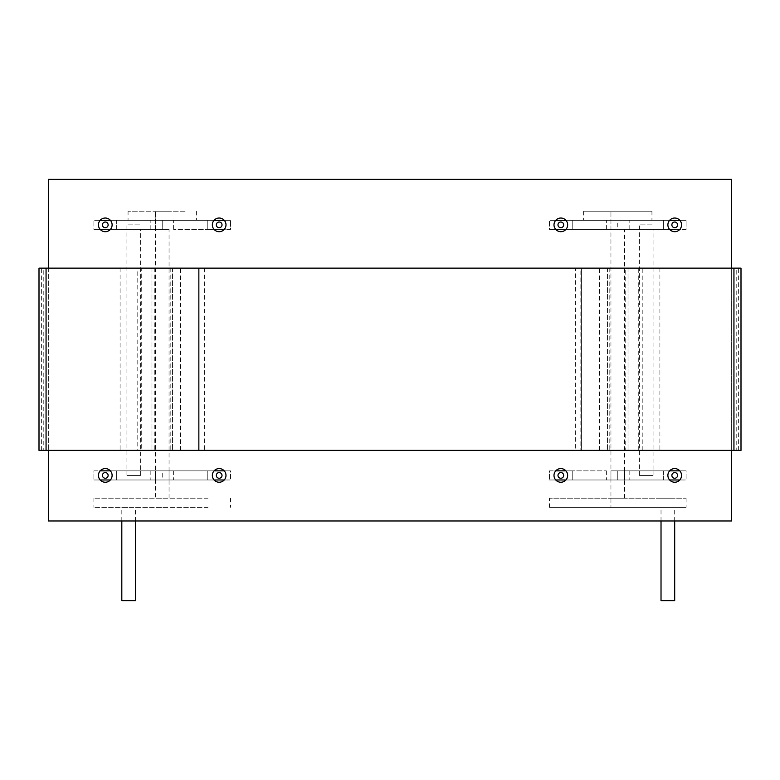 <?xml version="1.0" encoding="UTF-8"?>
<svg xmlns="http://www.w3.org/2000/svg" width="780" height="780" viewBox="0 0 780 780"><rect width="100%" height="100%" fill="white"/><g stroke="black" fill="none" stroke-linecap="round" stroke-linejoin="round"><path stroke-width="0.58" stroke-dasharray="3.9 2.92" d="M212.335 224.864A6.835 6.835 0 0 1 222.583 218.946A6.835 6.835 0 0 1 222.583 230.782A6.835 6.835 0 0 1 212.335 224.864M553.995 224.864A6.835 6.835 0 0 1 564.242 218.946A6.835 6.835 0 0 1 564.242 230.782A6.835 6.835 0 0 1 553.995 224.864M667.885 475.42A6.835 6.835 0 0 1 678.132 469.502A6.835 6.835 0 0 1 678.132 481.328A6.835 6.835 0 0 1 667.885 475.42M98.446 475.42A6.835 6.835 0 0 1 108.703 469.502A6.835 6.835 0 0 1 108.703 481.328A6.835 6.835 0 0 1 98.446 475.42M667.885 224.864A6.835 6.835 0 0 1 678.132 218.946A6.835 6.835 0 0 1 678.132 230.782A6.835 6.835 0 0 1 667.885 224.864M212.335 475.42A6.835 6.835 0 0 1 222.583 469.502A6.835 6.835 0 0 1 222.583 481.328A6.835 6.835 0 0 1 212.335 475.42M553.995 475.42A6.835 6.835 0 0 1 564.242 469.502A6.835 6.835 0 0 1 564.242 481.328A6.835 6.835 0 0 1 553.995 475.42M98.446 224.864A6.835 6.835 0 0 1 108.703 218.946A6.835 6.835 0 0 1 108.703 230.782A6.835 6.835 0 0 1 98.446 224.864M731.659 179.312L48.34 179.312L48.34 520.972L731.659 520.972L731.659 179.312M731.659 450.362L731.659 268.144M48.34 268.144L48.34 450.362M133.224 498.196L121.816 498.196L133.224 498.196M133.224 507.302L121.816 507.302L133.224 507.302M166.803 498.196L155.395 498.196L166.803 498.196M166.803 507.302L155.395 507.302L166.803 507.302M208.016 507.302L93.892 507.302L208.016 507.302M208.016 498.196L93.892 498.196L208.016 498.196M661.03 498.196L674.69 498.196L661.03 498.196M661.03 507.302L674.69 507.302L661.03 507.302M610.945 498.196L624.605 498.196L610.945 498.196L610.945 507.302L624.605 507.302L610.945 507.302L624.605 507.302L610.945 507.302L610.945 211.195L624.605 211.195L610.945 211.195L624.605 211.195L610.945 211.195L610.945 220.311L624.605 220.311L610.945 220.311L624.605 220.311L610.945 220.311L610.945 229.418L624.605 229.418L610.945 229.418M549.471 507.302L686.108 507.302L549.471 507.302L549.442 498.196L686.108 498.196L549.471 498.196M166.803 211.195L155.395 211.195L166.803 211.195M166.803 220.311L155.395 220.311L166.803 220.311M185.123 220.311L128.056 220.311L185.123 220.311M185.123 211.195L128.056 211.195L185.123 211.195M583.625 220.311L651.943 220.311L583.625 220.311M583.625 211.195L651.943 211.195L583.625 211.195M674.69 600.688L661.021 600.688M135.476 600.688L121.816 600.688M639.415 475.42L653.075 475.42L639.415 475.42L639.415 224.864L653.075 224.864L639.415 224.864L653.075 224.864L639.415 224.864L639.415 229.418L653.075 229.418L653.075 475.42L639.415 475.42L653.075 475.42L653.075 470.857L639.415 470.857L639.415 475.42M126.925 475.42L140.585 475.42L126.925 475.42L126.925 224.864L140.585 224.864L126.925 224.864L140.585 224.864L126.925 224.864L126.925 229.418L140.585 229.418L140.585 475.42L126.925 475.42L140.585 475.42L140.585 470.857L126.925 470.857L126.925 475.42M653.075 229.418L639.415 229.418M563.677 224.864A2.847 2.847 0 0 1 559.406 227.331A2.847 2.847 0 0 1 559.406 222.397A2.847 2.847 0 0 1 563.677 224.864M677.567 224.864A2.847 2.847 0 0 1 673.296 227.331A2.847 2.847 0 0 1 673.296 222.397A2.847 2.847 0 0 1 677.567 224.864M629.158 229.418L629.158 220.311L686.108 220.311L686.108 229.418L629.158 229.418L679.809 229.418M629.158 220.311L686.108 220.311L663.332 220.311L663.332 229.418L686.108 229.418L686.108 220.311L679.809 220.311M669.62 220.311L617.77 220.311L617.77 229.418L663.332 229.418L572.218 229.418L617.77 229.418L617.77 220.311L572.218 220.311L572.218 229.418L565.919 229.418M606.382 229.418L606.382 220.311L549.442 220.311L572.218 220.311L572.218 229.418L549.442 229.418L606.382 229.418L549.442 229.418L549.442 220.311L549.442 229.418L555.74 229.418M606.382 220.311L555.74 220.311M565.919 220.311L663.332 220.311L663.332 229.418L669.62 229.418M126.925 470.857L140.585 470.857M216.323 475.42A2.847 2.847 0 0 1 220.594 472.953A2.847 2.847 0 0 1 220.594 477.877A2.847 2.847 0 0 1 216.323 475.42M102.433 475.42A2.847 2.847 0 0 1 106.704 472.953A2.847 2.847 0 0 1 106.704 477.877A2.847 2.847 0 0 1 102.433 475.42M169.055 470.857L155.395 470.857L169.055 470.857L169.055 479.973L155.395 479.973L169.055 479.973M150.842 470.857L150.842 479.973L93.892 479.973L93.892 470.857L150.842 470.857L100.191 470.857M150.842 479.973L93.892 479.973L116.668 479.973L116.668 470.857L93.892 470.857L93.892 479.973L100.191 479.973M110.38 479.973L162.23 479.973L162.23 470.857L116.668 470.857L207.782 470.857L162.23 470.857L162.23 479.973L207.782 479.973L207.782 470.857L214.081 470.857M173.618 470.857L173.618 479.973L230.558 479.973L207.782 479.973L207.782 470.857L230.558 470.857L173.618 470.857L230.558 470.857L230.558 479.973L230.558 470.857L224.26 470.857M173.618 479.973L224.26 479.973M214.081 479.973L116.668 479.973L116.668 470.857L110.38 470.857M140.585 229.418L126.925 229.418M108.127 224.864A2.847 2.847 0 0 1 103.857 227.331A2.847 2.847 0 0 1 103.857 222.397A2.847 2.847 0 0 1 108.127 224.864M222.017 224.864A2.847 2.847 0 0 1 217.747 227.331A2.847 2.847 0 0 1 217.747 222.397A2.847 2.847 0 0 1 222.017 224.864M155.395 229.418L169.055 229.418L155.395 229.418L155.395 220.311L169.055 220.311L155.395 220.311L155.395 211.195L155.395 498.196M173.618 229.418L173.618 220.311L230.558 220.311L230.558 229.418L173.618 229.418L224.26 229.418M173.618 220.311L230.558 220.311L207.782 220.311L207.782 229.418L230.558 229.418L230.558 220.311L224.26 220.311M214.081 220.311L162.23 220.311L162.23 229.418L116.668 229.418L162.23 229.418L162.23 220.311L116.668 220.311L116.668 229.418L110.38 229.418M150.842 229.418L150.842 220.311L93.892 220.311L116.668 220.311L116.668 229.418L93.892 229.418L150.842 229.418L93.892 229.418L93.892 220.311L93.892 229.418L100.191 229.418M150.842 220.311L100.191 220.311M110.38 220.311L207.782 220.311L207.782 229.418L214.081 229.418M639.415 470.857L653.075 470.857M671.873 475.42A2.847 2.847 0 0 1 676.143 472.953A2.847 2.847 0 0 1 676.143 477.877A2.847 2.847 0 0 1 671.873 475.42M557.983 475.42A2.847 2.847 0 0 1 562.253 472.953A2.847 2.847 0 0 1 562.253 477.877A2.847 2.847 0 0 1 557.983 475.42M624.605 470.857L610.945 470.857L624.605 470.857L624.605 479.973L610.945 479.973L624.605 479.973M606.382 470.857L606.382 479.973L549.442 479.973L549.442 470.857L606.382 470.857L555.74 470.857M606.382 479.973L549.442 479.973L572.218 479.973L572.218 470.857L549.442 470.857L549.442 479.973L555.74 479.973M565.919 479.973L617.77 479.973L617.77 470.857L663.332 470.857L617.77 470.857L617.77 479.973L663.332 479.973L663.332 470.857L669.62 470.857M629.158 470.857L629.158 479.973L686.108 479.973L663.332 479.973L663.332 470.857L686.108 470.857L629.158 470.857L686.108 470.857L686.108 479.973L686.108 470.857L679.809 470.857M629.158 479.973L679.809 479.973M669.62 479.973L572.218 479.973L572.218 470.857L565.919 470.857M154.615 268.144L172.477 268.144L154.615 268.144M154.615 450.362L172.477 450.362L154.615 450.362M130.952 450.362L204.36 450.362L130.952 450.362M130.952 268.144L204.36 268.144L130.952 268.144M168.149 268.144L154.255 268.144L168.149 268.144M168.149 450.362L154.255 450.362L168.149 450.362M169.835 450.362L151.973 450.362L169.835 450.362M169.835 268.144L151.973 268.144L169.835 268.144M607.532 268.144L628.027 268.144L607.523 268.144L628.027 268.144L607.523 268.144L607.523 450.362L628.027 450.362L607.523 450.362L628.027 450.362L607.523 450.362L607.523 268.144M575.659 450.362L659.909 450.362L575.659 450.362L575.64 268.144L659.909 268.144L575.659 268.144M625.745 268.144L609.804 268.144L625.745 268.144L625.745 450.362L609.804 450.362L625.745 450.362M741 268.144L580.125 268.144L580.125 450.362L580.125 268.144L581.617 268.144L581.617 450.362L580.125 450.362L581.617 450.362L581.617 268.144L736.213 268.144L736.213 450.362L581.617 450.362L741 450.362M39 450.362L137.173 450.362L137.173 268.144L39 268.144M137.173 450.362L199.875 450.362L199.875 268.144L199.875 450.362L198.383 450.362L198.383 268.144L137.173 268.144M199.875 268.144L198.383 268.144L199.875 268.144L199.875 450.362M141.726 450.362L198.383 450.362L198.383 268.144L43.787 268.144L43.787 450.362L141.726 450.362L141.726 268.144M736.213 268.144L43.787 268.144M736.213 450.362L43.787 450.362M738.631 450.362L738.631 268.144M41.369 450.362L41.369 268.144M180.521 450.362L180.521 268.144M46.059 450.362L46.059 268.144M733.941 450.362L733.941 268.144M638.274 450.362L638.274 268.144M599.479 450.362L599.479 268.144M642.827 450.362L642.827 268.144M121.816 520.972L121.816 507.302M135.476 520.972L135.476 507.302M169.055 498.196L169.055 229.418M93.892 498.196L93.892 507.302M230.558 498.196L230.558 507.302M661.021 520.972L661.021 507.302M674.69 520.972L674.69 507.302M624.605 498.196L624.605 229.418M686.108 498.196L686.108 507.302M128.056 211.195L128.056 220.311M196.394 211.195L196.394 220.311M583.606 211.195L583.606 220.311M651.943 211.195L651.943 220.311M155.395 479.973L155.395 470.857M610.945 479.973L610.945 470.857M151.973 268.144L151.973 450.362L151.973 268.144M172.477 268.144L172.477 450.362L172.477 268.144M120.091 268.144L120.091 450.362M204.36 268.144L204.36 450.362M154.255 268.144L154.255 450.362M170.196 268.144L170.196 450.362M628.027 268.144L628.027 450.362L628.027 268.144M659.909 268.144L659.909 450.362M609.804 268.144L609.804 450.362M41.223 450.362L41.223 268.144M738.777 450.362L738.777 268.144"/><path stroke-width="1.17" d="M212.335 224.864A6.835 6.835 0 0 1 222.583 218.946A6.835 6.835 0 0 1 222.583 230.782A6.835 6.835 0 0 1 212.335 224.864M553.995 224.864A6.835 6.835 0 0 1 564.242 218.946A6.835 6.835 0 0 1 564.242 230.782A6.835 6.835 0 0 1 553.995 224.864M667.885 475.42A6.835 6.835 0 0 1 678.132 469.502A6.835 6.835 0 0 1 678.132 481.328A6.835 6.835 0 0 1 667.885 475.42M98.446 475.42A6.835 6.835 0 0 1 108.703 469.502A6.835 6.835 0 0 1 108.703 481.328A6.835 6.835 0 0 1 98.446 475.42M667.885 224.864A6.835 6.835 0 0 1 678.132 218.946A6.835 6.835 0 0 1 678.132 230.782A6.835 6.835 0 0 1 667.885 224.864M212.335 475.42A6.835 6.835 0 0 1 222.583 469.502A6.835 6.835 0 0 1 222.583 481.328A6.835 6.835 0 0 1 212.335 475.42M553.995 475.42A6.835 6.835 0 0 1 564.242 469.502A6.835 6.835 0 0 1 564.242 481.328A6.835 6.835 0 0 1 553.995 475.42M98.446 224.864A6.835 6.835 0 0 1 108.703 218.946A6.835 6.835 0 0 1 108.703 230.782A6.835 6.835 0 0 1 98.446 224.864M731.659 268.144L731.659 179.312L48.34 179.312L48.34 268.144M48.34 450.362L48.34 520.972L731.659 520.972L731.659 450.362M661.021 520.972L661.021 600.688L674.69 600.688L674.69 520.972M121.816 520.972L121.816 600.688L135.476 600.688L135.476 520.972M563.677 224.864A2.847 2.847 0 0 1 559.406 227.331A2.847 2.847 0 0 1 559.406 222.397A2.847 2.847 0 0 1 563.677 224.864M677.567 224.864A2.847 2.847 -90 0 1 673.296 227.331A2.847 2.847 -90 0 1 673.296 222.397A2.847 2.847 -90 0 1 677.567 224.864M555.74 220.311L565.919 220.311M565.919 229.418L555.74 229.418M679.809 220.311L669.62 220.311M679.809 229.418L669.62 229.418M216.323 475.42A2.847 2.847 0 0 1 220.594 472.953A2.847 2.847 0 0 1 220.594 477.877A2.847 2.847 0 0 1 216.323 475.42M102.433 475.42A2.847 2.847 90 0 1 106.704 472.953A2.847 2.847 90 0 1 106.704 477.877A2.847 2.847 90 0 1 102.433 475.42M224.26 479.973L214.081 479.973M214.081 470.857L224.26 470.857M100.191 479.973L110.38 479.973M100.191 470.857L110.38 470.857M108.127 224.864A2.847 2.847 0 0 1 103.857 227.331A2.847 2.847 0 0 1 103.857 222.397A2.847 2.847 0 0 1 108.127 224.864M222.017 224.864A2.847 2.847 -90 0 1 217.747 227.331A2.847 2.847 -90 0 1 217.747 222.397A2.847 2.847 -90 0 1 222.017 224.864M100.191 220.311L110.38 220.311M110.38 229.418L100.191 229.418M224.26 220.311L214.081 220.311M224.26 229.418L214.081 229.418M671.873 475.42A2.847 2.847 0 0 1 676.143 472.953A2.847 2.847 0 0 1 676.143 477.877A2.847 2.847 0 0 1 671.873 475.42M557.983 475.42A2.847 2.847 90 0 1 562.253 472.953A2.847 2.847 90 0 1 562.253 477.877A2.847 2.847 90 0 1 557.983 475.42M679.809 479.973L669.62 479.973M669.62 470.857L679.809 470.857M555.74 479.973L565.919 479.973M555.74 470.857L565.919 470.857M741 450.362L39 450.362L39 268.144L741 268.144L741 450.362M733.941 450.362L733.941 268.144M46.059 450.362L46.059 268.144"/></g></svg>
